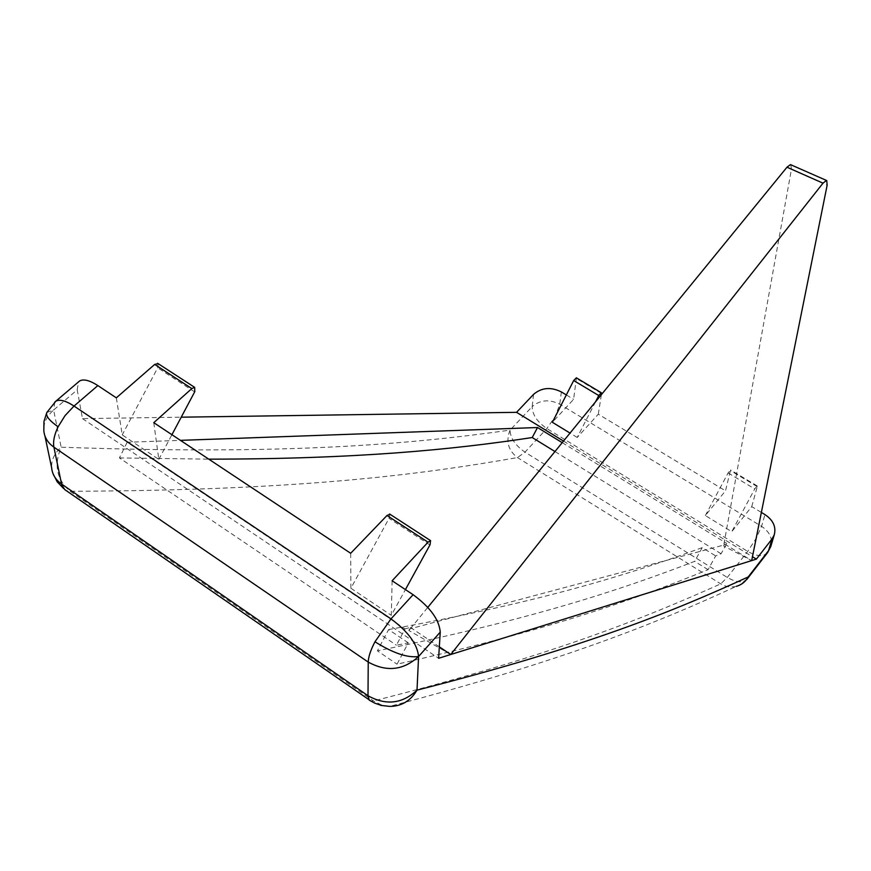 <?xml version="1.0" encoding="UTF-8"?>
<svg xmlns="http://www.w3.org/2000/svg" width="871" height="871" viewBox="0 0 871 871"><rect width="100%" height="100%" fill="white"/><g stroke="black" fill="none" stroke-linecap="round" stroke-linejoin="round"><path stroke-width="0.65" stroke-dasharray="4.36 3.27" d="M705.336 515.567L728.167 472.822L730.551 469.992L725.51 490.83L705.336 515.567L731.76 531.68L751.738 506.628L761.363 512.431M751.738 506.628L757.258 486.628L757.204 485.92L754.841 488.794L731.76 531.68M595.546 401.803L577.212 437.449L598.301 414.193L725.51 490.83M598.301 414.193L601.393 394.65M576.417 377.851L573.619 399.321L552.366 422.304M566.335 394.933L573.619 399.321M767.569 552.66L767.373 552.911C763.159 556.917 756.594 556.406 747.677 551.397L546.825 428.543C537.189 421.891 532.301 414.596 532.17 406.648C540.107 399.833 549.307 399.027 559.748 404.22L761.57 526.345C769.354 531.539 772.512 537.962 771.053 545.627M577.212 437.449L570.037 433.072M563.504 441.074L752.457 556.743M533.564 394.367L532.17 406.648L510.058 430.132C510.297 438.059 515.273 445.397 524.984 452.158L727.296 577.429C736.267 582.547 742.843 583.145 747.013 579.215L747.22 578.954M46.805 412.516L53.632 410.001L77.203 389.86L82.495 418.613L181.222 417.187M82.495 418.613L438.614 658.291M724.65 544.027L751.684 560.597L723.594 545.943L724.65 544.027L726.773 543.46L721.09 553.749L715.657 555.927L708.069 569.678C635.013 599.498 548.643 629.994 397.034 664.192L408.314 642.863L396.403 645.204L405.037 628.862L127.177 442.261L180.428 440.356M562.209 442.653L726.773 543.46M450.753 654.502L408.815 630.462L410.404 627.436L405.037 628.862M410.404 627.436L439.332 646.837M392.124 580.772L391.286 615.329L405.418 589.602M389.968 514.249L389.054 518.365L350.904 588.241L391.286 615.329M350.904 588.241L350.675 553.281M153.775 422.675L158.805 459.409L122.234 434.89L116.333 397.84M77.203 389.86L78.532 381.89M53.011 473.639L51.639 467.727C51.269 460.084 54.438 453.247 61.144 447.204L53.632 410.001C46.74 416.077 43.474 422.979 43.822 430.699L44.933 435.957M158.13 363.632L157.793 367.595L122.234 434.89M158.805 459.409L171.925 434.716M790.857 164.706L791.423 169.41L723.594 545.943M408.815 630.462L410.35 628.753L723.823 545.061M410.35 628.753L427.803 607.37M127.177 442.261L119.425 457.917L396.403 645.204M408.314 642.863L388.597 629.57L377.393 650.833L397.034 664.192M119.425 457.917L208.779 459.159M721.09 553.749L554.969 451.537M388.597 629.57C541.424 601.872 628.546 574.74 702.211 547.63L715.657 555.927M702.211 547.63L694.655 561.37C620.185 590.092 532.029 619.237 377.393 650.833M708.069 569.678L694.655 561.37M368.836 699.576L371.057 701.111L373.517 700.959C549.928 655.95 641.829 619.314 720.753 583.864L727.296 577.429L747.677 551.397L756.126 538.474L761.57 526.345L764.945 514.587M757.258 486.628L730.638 470.71M601.567 393.54L576.526 378.569M561.37 391.939L559.748 404.22L555.317 416.349L546.825 428.543L524.984 452.158L517.472 457.58C416.022 475.392 295.748 490.536 70.116 491.266L66.871 490.754L63.572 488.479M728.091 472.964L754.765 488.936M736.343 586.335C730.921 587.664 725.717 586.836 720.753 583.864L517.472 457.58C508.163 450.416 505.692 441.27 510.058 430.132C408.107 444.384 287.147 455.152 61.144 447.204C53.708 465.016 56.702 479.692 70.116 491.266L373.517 700.959L381.248 704.857L389.609 706.392C565.508 660.207 657.54 622.667 736.343 586.335L741.7 583.973M54.829 402.054L53.632 410.001M194.669 391.885L157.673 367.812M429.926 544.963L389.054 518.365M791.423 169.41L827.145 185.218M757.204 485.92L730.551 469.992"/><path stroke-width="1.31" d="M761.363 512.431L764.945 514.587C773.154 520.096 776.268 526.835 774.275 534.794L772.033 538.964L756.376 559.128L752.457 556.743M601.393 394.65L601.349 392.756L598.845 395.401L595.546 401.803M181.222 417.187L516.557 412.331L533.564 394.367C541.566 387.541 550.831 386.735 561.37 391.939L566.335 394.933M771.053 545.627L767.373 552.911L747.22 578.954M570.037 433.072L552.366 422.304L573.76 380.387L576.417 377.851M516.557 412.331L563.504 441.074M427.803 607.37L786.981 167.21L790.454 164.608L826.753 180.569L827.145 185.218L751.684 560.597L438.614 658.291L440.247 632.139L418.581 656.494L417.013 690.148C402.326 703.822 385.984 705.695 368.008 695.744L369.271 700.153L374.726 703.126L381.302 705.445L389.609 706.392C401.422 706.359 410.557 700.948 417.013 690.148C585.018 647.218 672.695 611.584 748.189 576.961L768.57 550.624L772.033 538.964M751.684 560.597L756.376 559.128M741.7 583.973L747.013 579.215L748.189 576.961C745.478 581.752 741.537 584.877 736.343 586.335M180.428 440.356L537.527 427.53L562.209 442.653M439.332 646.837L450.753 654.502L823.008 183.16L786.981 167.21M405.418 589.602L430.056 544.734L430.557 540.619L428.053 542.187L392.124 580.772L413.115 594.708C430.187 607.261 439.224 619.738 440.247 632.139M171.925 434.716L194.788 391.656L194.679 387.377L191.827 388.564L153.775 422.675L350.675 553.281L387.007 515.49L389.968 514.249M78.532 381.89L79.609 380.975C83.562 378.776 89.637 380.311 97.857 385.581L116.333 397.84L154.7 364.416L158.13 363.632M413.115 594.708L390.981 618.878L374.966 641.775C393.148 653.163 407.693 658.073 418.581 656.494C417.361 644.181 408.172 631.638 390.981 618.878L74.035 406.06L97.857 385.581M368.836 699.576L64.726 489.589L61.699 484.733L53.915 447.171L368.226 662.091C386.713 672.205 403.491 670.343 418.581 656.494M374.966 641.775C370.611 650.191 368.357 656.963 368.226 662.091L368.008 695.744L61.536 484.015C55.537 479.736 52.238 474.303 51.639 467.727L44.933 435.957M58.107 426.768C49.364 420.671 45.597 415.924 46.805 412.516L43.975 421.412L43.822 430.699C44.421 437.351 47.785 442.838 53.915 447.171C52.881 441.597 54.285 434.792 58.107 426.768L65.096 415.565L74.035 406.06C65.782 400.693 59.718 399.07 55.842 401.204L54.829 402.054M826.372 180.482L823.008 183.16M208.779 459.159C357.154 459.061 452.582 449.708 532.225 437.536L554.969 451.537M537.527 427.53L532.225 437.536M573.684 380.529L598.769 395.543M154.7 364.416L191.827 388.564M387.007 515.49L428.053 542.187M767.569 552.66L770.802 546.465L774.275 534.794M576.286 377.774L601.349 392.756M53.011 473.639L57.181 481.805L63.572 488.479M79.609 380.975L55.842 401.204L46.805 412.516M157.597 363.283L194.679 387.377M430.557 540.619L389.566 513.988"/></g></svg>
